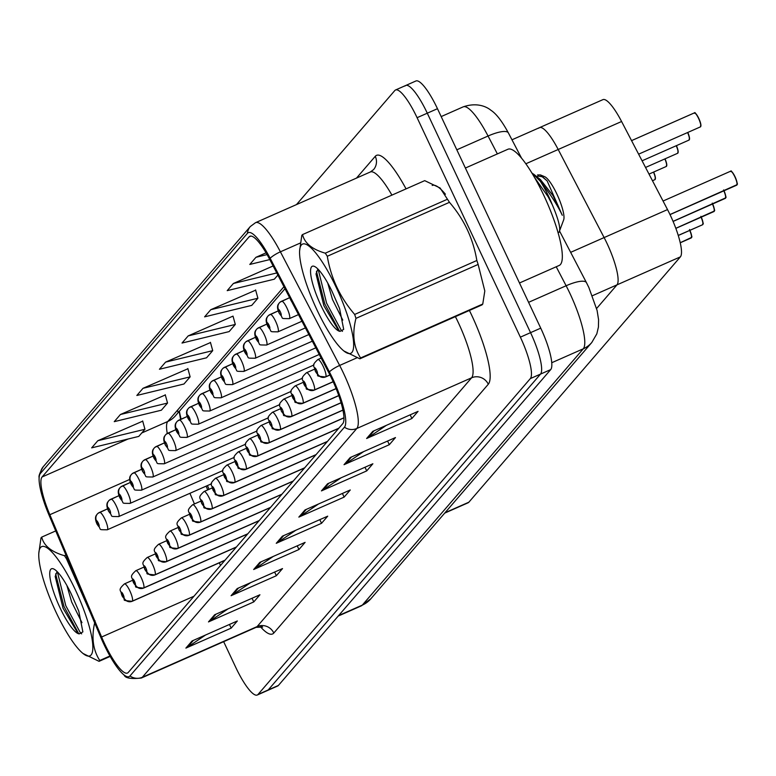 <?xml version="1.0" encoding="UTF-8"?>
<svg xmlns="http://www.w3.org/2000/svg" width="776" height="776" viewBox="0 0 776 776"><rect width="100%" height="100%" fill="white"/><g stroke="black" fill="none" stroke-linecap="round" stroke-linejoin="round"><path stroke-width="1.16" d="M538.787 128.195A38.102 8.575 66.2 0 1 539.533 127.633A38.102 8.575 66.2 0 1 558.196 149.496L604.116 237.572A38.102 8.575 66.2 0 1 607.016 243.421A38.102 8.575 66.2 0 1 616.988 284.86L596.618 308.489L616.988 284.86L680.387 256.866L468.859 502.208A38.102 8.575 66.2 0 1 468.112 502.78L444.696 513.12M511.976 139.796L602.933 99.638A38.102 8.575 66.2 0 1 621.586 121.502L667.515 209.588A38.102 8.575 66.2 0 1 670.406 215.427A38.102 8.575 66.2 0 1 680.387 256.866M539.533 127.633A38.102 8.575 66.2 0 1 558.196 149.496L604.116 237.572A38.102 8.575 66.2 0 1 607.016 243.421A38.102 8.575 66.2 0 1 616.988 284.86L592.408 295.714M207.444 485.563L209.035 489.326M179.363 411.231A50.799 11.427 -113.8 0 0 181.138 419.147M445.414 194.213A60.965 13.716 -113.8 0 0 432.193 185.464A60.965 13.716 -113.8 0 1 445.414 194.213M332.128 379.445A40.643 9.147 66.2 0 1 342.769 423.647L128.282 672.423A40.643 9.147 66.2 0 1 127.487 673.034A40.643 9.147 66.2 0 1 101.608 637.009L49.839 514.711A40.643 9.147 66.2 0 1 42.088 476.978L249.096 236.864A40.643 9.147 66.2 0 1 249.891 236.263A40.643 9.147 66.2 0 1 269.796 259.582L329.034 373.207A40.643 9.147 66.2 0 1 332.128 379.445M332.768 378.707A44.581 10.03 -113.8 0 0 329.373 371.869L270.135 258.243A44.581 10.03 -113.8 0 0 247.428 233.324L40.42 473.438A44.581 10.03 -113.8 0 0 39.139 477.56A44.581 10.03 -113.8 0 0 48.917 514.827L100.696 637.115A44.581 10.03 -113.8 0 0 124.092 674.994A44.581 10.03 -113.8 0 0 129.951 675.974L344.437 427.188A44.581 10.03 -113.8 0 0 332.768 378.707M223.663 641.674L235.72 667.302A38.102 8.575 -113.8 0 0 257.273 695.015L267.458 690.514A38.102 8.575 -113.8 0 0 268.205 689.951L540.523 374.09A38.102 8.575 -113.8 0 0 530.551 332.652L427.285 113.189A38.102 8.575 -113.8 0 0 405.732 85.486A38.102 8.575 -113.8 0 0 404.985 86.049M205.543 635.02L187.404 647.281A10.156 9.845 -139.2 0 1 185.891 648.115L231.18 628.123L237.34 620.975L192.06 640.976L185.891 648.115M229.453 624.457L231.18 628.123M228.134 608.811L209.995 621.081A10.156 9.845 -139.2 0 1 208.482 621.915L253.771 601.924L259.931 594.775L214.651 614.767L208.482 621.915M252.045 598.257L253.771 601.924M250.726 582.611L232.587 594.882A10.156 9.845 -139.2 0 1 231.073 595.716L276.363 575.724L282.522 568.575L237.233 588.567L231.073 595.716M274.636 572.058L276.363 575.724M273.317 556.411L255.178 568.672A10.156 9.845 -139.2 0 1 253.665 569.506L298.954 549.515L305.113 542.366L259.824 562.367L253.665 569.506M297.227 545.848L298.954 549.515M386.273 425.394L368.125 437.664A10.156 9.845 -139.2 0 1 366.621 438.498L411.901 418.506L418.06 411.358L372.781 431.349L366.621 438.498M410.174 414.84L411.901 418.506M363.682 451.593L345.533 463.864A10.156 9.845 -139.2 0 1 344.03 464.698L389.31 444.706L395.469 437.557L350.189 457.549L344.03 464.698M387.583 441.04L389.31 444.706M341.091 477.803L322.942 490.073A10.156 9.845 -139.2 0 1 321.439 490.898L366.718 470.906L372.878 463.767L327.598 483.758L321.439 490.898M364.992 467.239L366.718 470.906M318.5 504.002L300.351 516.273A10.156 9.845 -139.2 0 1 298.847 517.107L344.127 497.115L350.286 489.966L305.007 509.958L298.847 517.107M342.41 493.449L344.127 497.115M295.908 530.202L277.76 542.472A10.156 9.845 -139.2 0 1 276.256 543.307L321.536 523.315L327.705 516.166L282.415 536.158L276.256 543.307M319.819 519.648L321.536 523.315M257.273 695.015A38.102 8.575 -113.8 0 0 258.02 694.452L530.338 378.591A38.102 8.575 -113.8 0 0 520.366 337.153L417.09 117.69A38.102 8.575 -113.8 0 0 395.537 89.987A38.102 8.575 -113.8 0 0 394.8 90.549L296.471 204.592M187.899 368.765L143.007 388.31L136.848 395.459L183.97 384.004L190.13 376.855L187.84 368.513M165.317 394.965L120.416 414.51L114.256 421.659L161.379 410.203L167.538 403.054L165.249 394.722M142.726 421.164L97.824 440.719L91.665 447.859L138.788 436.403L144.947 429.264L142.658 420.922M255.673 290.156L210.771 309.702L204.612 316.85L251.734 305.395L257.894 298.246L255.605 289.904M273.113 265.955L233.363 283.502L227.203 290.651L274.326 279.185L277.876 275.082M266.052 252.84L255.954 257.302L249.794 264.441L269.796 259.582M210.49 342.555L165.598 362.111L159.429 369.26L206.552 357.794L212.721 350.655L210.422 342.313M188.18 335.901L182.02 343.05L229.143 331.595L235.303 324.446L233.013 316.113L188.18 335.901L235.303 324.446M210.771 309.702L257.894 298.246M233.363 283.502L276.76 272.948M255.954 257.302L267.07 254.596M165.598 362.111L212.721 350.655M143.007 388.31L190.13 376.855M120.416 414.51L167.538 403.054M97.824 440.719L144.947 429.264M437.47 108.698A38.102 8.575 -113.8 0 0 415.917 80.985L405.732 85.486A38.102 8.575 -113.8 0 1 427.285 113.189L530.551 332.652A38.102 8.575 -113.8 0 1 540.523 374.09L268.205 689.951A38.102 8.575 -113.8 0 1 267.458 690.514L277.653 686.013A38.102 8.575 -113.8 0 0 278.4 685.45L550.717 369.589A38.102 8.575 -113.8 0 0 540.736 328.151L437.47 108.698L417.09 117.69M737.006 184.688L669.989 214.545M736.783 185.134L670.018 214.603L736.831 185.095M694.898 113.034A7.362 1.659 66.2 0 1 698.778 118.398L700.864 124.519L700.447 126.866A7.624 1.717 -113.8 0 0 698.604 118.466A7.624 1.717 -113.8 0 0 694.287 112.918A7.624 1.717 -113.8 0 0 694.2 112.976L631.567 140.631M725.628 197.89L673.064 221.364M329.916 374.924L325.804 376.748A6.353 6.121 -147.7 0 1 317.413 373.586A3.172 0.718 -113.8 0 0 316.56 370.162A3.172 0.718 -113.8 0 0 314.697 367.902A3.172 0.718 -113.8 0 0 315.531 371.355A3.172 0.718 -113.8 0 0 317.365 373.634L316.569 371.908M317.365 373.634A6.353 6.179 50.6 0 0 325.668 376.903A9.525 2.144 66.2 0 1 325.551 376.971A9.525 2.144 66.2 0 1 325.396 377.01M321.157 358.085L317.859 359.54C310.099 366.631 315.095 365.583 315.444 371.558C320.827 376.719 312.544 375.545 325.551 376.971L329.965 375.021L325.668 376.903M316.589 371.888L317.413 373.586M725.405 198.326L673.093 221.422M712.659 203.972A7.362 1.659 66.2 0 1 714.26 211.053L675.828 228.309M333.156 381.666L314.425 389.94A6.353 6.121 -147.7 0 1 306.035 386.778A3.172 0.718 -113.8 0 0 305.181 383.354A3.172 0.718 -113.8 0 0 303.319 381.094A3.172 0.718 -113.8 0 0 304.153 384.547A3.172 0.718 -113.8 0 0 305.986 386.836L304.153 382.791L306.035 386.778M305.986 386.836A6.353 6.179 50.6 0 0 314.29 390.095A9.525 2.144 66.2 0 1 314.173 390.163A9.525 2.144 66.2 0 1 314.018 390.212M314.513 369.192L306.481 372.742C298.721 379.833 303.717 378.785 304.066 384.75C309.459 389.921 301.166 388.747 314.173 390.163L333.195 381.763L314.29 390.095M714.027 211.518L675.847 228.377L714.085 211.489M702.455 224.807A7.624 1.717 -113.8 0 0 702.552 224.778A7.624 1.717 -113.8 0 0 702.649 224.72L678.253 235.409M336.105 388.543L303.047 403.132A6.353 6.121 -147.7 0 1 294.657 399.98A3.172 0.718 -113.8 0 0 293.803 396.555A3.172 0.718 -113.8 0 0 291.941 394.295A3.172 0.718 -113.8 0 0 292.775 397.748A3.172 0.718 -113.8 0 0 294.608 400.028L292.775 395.983L294.657 399.98M294.608 400.028A6.353 6.179 50.6 0 0 302.912 403.297A9.525 2.144 66.2 0 1 302.795 403.365A9.525 2.144 66.2 0 1 302.64 403.404M303.135 382.393L295.103 385.934C287.343 393.025 292.339 391.977 292.688 397.952C298.081 403.113 289.787 401.939 302.795 403.365L336.144 388.64L302.912 403.297M702.649 224.72L678.273 235.477M701.281 217.164A7.362 1.659 66.2 0 1 702.881 224.254L702.755 224.594A7.624 1.717 -113.8 0 0 701.106 217.241M689.903 230.365A7.362 1.659 66.2 0 1 691.503 237.446L680.232 242.713M338.763 395.547L291.669 416.334A6.353 6.121 -147.7 0 1 283.279 413.171A3.172 0.718 -113.8 0 0 282.425 409.747A3.172 0.718 -113.8 0 0 280.563 407.487A3.172 0.718 -113.8 0 0 281.397 410.94A3.172 0.718 -113.8 0 0 283.23 413.23L282.445 411.503M283.23 413.23A6.353 6.179 50.6 0 0 291.534 416.489A9.525 2.144 66.2 0 1 291.417 416.557A9.525 2.144 66.2 0 1 291.262 416.605M338.792 395.624L291.534 416.489M282.454 411.474L283.279 413.171M691.27 237.912L680.251 242.781L691.329 237.883M279.311 302.941A6.353 6.121 32.3 0 0 278.438 309.605A3.172 0.718 -113.8 0 0 279.292 313.029A3.172 0.718 -113.8 0 0 281.155 315.289A3.172 0.718 -113.8 0 0 280.32 311.836A3.172 0.718 -113.8 0 0 278.487 309.546L279.273 311.283M279.292 311.273L278.438 309.605M278.487 309.546A6.353 6.179 -129.4 0 1 281.504 301.292A9.525 2.144 66.2 0 1 281.62 301.214A9.525 2.144 66.2 0 1 287.004 308.15A9.525 2.144 66.2 0 1 289.312 318.645C278.71 318.461 284.705 319.13 279.205 313.232C277.168 308.819 277.003 305.647 278.73 303.717M280.107 302.145L289.652 297.674L281.746 301.185M267.933 316.133A6.353 6.121 32.3 0 0 267.06 322.797A3.172 0.718 -113.8 0 0 267.914 326.221A3.172 0.718 -113.8 0 0 269.776 328.49A3.172 0.718 -113.8 0 0 268.942 325.037A3.172 0.718 -113.8 0 0 267.109 322.748L268.942 326.793L267.06 322.797M267.109 322.748A6.353 6.179 -129.4 0 1 270.126 314.484A9.525 2.144 66.2 0 1 270.242 314.416A9.525 2.144 66.2 0 1 275.625 321.342A9.525 2.144 66.2 0 1 277.934 331.847C267.332 331.662 273.327 332.332 267.827 326.424C265.79 322.021 265.625 318.849 267.351 316.909M268.729 315.347L278.274 310.866L270.368 314.377M256.555 329.334A6.353 6.121 32.3 0 0 255.682 335.998A3.172 0.718 -113.8 0 0 256.536 339.422A3.172 0.718 -113.8 0 0 258.398 341.683A3.172 0.718 -113.8 0 0 257.564 338.229A3.172 0.718 -113.8 0 0 255.731 335.94L257.564 339.985L255.682 335.998M255.731 335.94A6.353 6.179 -129.4 0 1 258.748 327.685A9.525 2.144 66.2 0 1 258.864 327.608A9.525 2.144 66.2 0 1 264.247 334.543A9.525 2.144 66.2 0 1 266.556 345.039C255.954 344.854 261.958 345.524 256.449 339.626C254.412 335.213 254.247 332.041 255.973 330.11M257.351 328.539L266.895 324.067L258.99 327.579M519.483 282.988L559.224 265.44A63.506 14.288 -113.8 0 0 543.84 195.436A63.506 14.288 -113.8 0 0 507.921 149.254L465.396 168.033M301.35 244.993A59.694 13.425 -113.8 0 0 299.614 250.832A59.694 13.425 -113.8 0 0 314.348 304.144A59.694 13.425 -113.8 0 0 343.816 350.936A59.694 13.425 -113.8 0 0 351.906 352.44A59.694 13.425 -113.8 0 0 336.28 287.527A59.694 13.425 -113.8 0 0 301.35 244.993M343.816 350.936L359.87 358.813L482.041 304.871A68.579 15.433 -113.8 0 0 482.42 304.483A68.579 15.433 -113.8 0 0 482.769 304.027L484.806 290.961L478.132 264.432A68.579 15.433 -113.8 0 0 476.842 260.503C473.176 238.639 464.048 219.249 449.459 202.323A68.579 15.433 -113.8 0 0 447.451 199.238L440.118 188.005L424.705 180.643L302.533 234.585A68.579 15.433 -113.8 0 0 302.155 234.973A68.579 15.433 -113.8 0 0 301.806 235.429L299.614 250.832M359.87 358.813A68.579 15.433 -113.8 0 0 360.248 358.425A68.579 15.433 -113.8 0 0 360.597 357.969L482.769 304.027M327.705 282.988L332.487 299.507L342.788 320.11M311.603 266.779A35.483 7.983 -113.8 0 0 319.334 301.971A35.483 7.983 -113.8 0 0 340.121 331.342L343.69 329.373L339.587 308.596L332.041 291.378A35.483 7.983 -113.8 0 0 314.367 266.391A35.483 7.983 -113.8 0 0 311.603 266.779M317.85 269.194L316.007 273.938L323.873 305.725L338.481 330.392L340.121 331.342M531.735 172.767L540.193 181.099C550.368 194.145 557.731 205.543 562.28 215.301L547.158 180.924L540.406 174.92L537.506 174.939M534.489 177.423L548.157 196.784L552.328 204.825A35.483 7.983 -113.8 0 0 540.193 181.099M552.328 204.825C558.739 219.986 560.97 229.162 559.011 232.344L563.696 219.783A24.192 5.442 -113.8 0 0 558.022 196.551A24.192 5.442 -113.8 0 0 544.684 176.705L540.406 174.92M449.459 202.323L327.297 256.264A68.579 15.433 -113.8 0 0 325.28 253.18L447.451 199.238M478.132 264.432L355.961 318.373A68.579 15.433 -113.8 0 0 354.671 314.445L476.842 260.503M355.961 318.373C352.013 333.932 353.565 347.134 360.597 357.969M327.297 256.264C330.915 278.031 340.043 297.421 354.671 314.445M302.533 234.585C304.609 243.179 312.185 249.377 325.28 253.18M318.189 269.32L326.58 303.125L341.091 330.072L342.468 331.342M316.453 271.338L324.785 303.92L339.49 331.08M537.06 176.909L538.156 176.074L542.249 176.773L547.158 180.924M533.345 173.931L540.465 179.625L553.026 195.649L562.28 215.301M40.536 547.517A59.694 13.425 -113.8 0 0 38.8 553.356A59.694 13.425 -113.8 0 0 53.525 606.667A59.694 13.425 -113.8 0 0 82.993 653.46A59.694 13.425 -113.8 0 0 91.093 654.963A59.694 13.425 -113.8 0 0 75.466 590.051A59.694 13.425 -113.8 0 0 40.536 547.517M55.736 530.92L41.72 537.108A68.579 15.433 -113.8 0 0 41.341 537.496A68.579 15.433 -113.8 0 0 40.992 537.952L38.8 553.356M110.173 656.418L99.056 661.336L82.993 653.46M99.056 661.336A68.579 15.433 -113.8 0 0 99.435 660.948A68.579 15.433 -113.8 0 0 99.774 660.492L109.94 656.001M66.891 585.511L71.673 602.03L81.965 622.633M50.779 569.303A35.483 7.983 -113.8 0 0 58.52 604.494A35.483 7.983 -113.8 0 0 79.297 633.866L82.877 631.897L78.774 611.119L71.227 593.892A35.483 7.983 -113.8 0 0 53.554 568.915A35.483 7.983 -113.8 0 0 50.779 569.303M57.036 571.718L55.193 576.461L63.06 608.248L77.658 632.915L79.297 633.866M67.367 558.39L66.474 558.788A68.579 15.433 -113.8 0 0 64.466 555.703L65.95 555.044M95.138 620.897C91.199 636.456 92.742 649.658 99.774 660.492M66.474 558.788L90.317 612.603M41.72 537.108C43.786 545.703 51.371 551.901 64.466 555.703M57.375 571.844L65.766 605.649L80.277 632.595L81.645 633.866M55.63 573.862L63.971 606.444L78.677 633.604M341.071 402.695L280.291 429.526A6.353 6.121 -147.7 0 1 271.901 426.373A3.172 0.718 -113.8 0 0 271.047 422.949A3.172 0.718 -113.8 0 0 269.194 420.689A3.172 0.718 -113.8 0 0 270.019 424.142A3.172 0.718 -113.8 0 0 271.852 426.422L271.066 424.695M271.852 426.422A6.353 6.179 50.6 0 0 280.155 429.691A9.525 2.144 66.2 0 1 280.039 429.759A9.525 2.144 66.2 0 1 279.884 429.797M280.379 408.787L272.347 412.328C264.587 419.418 269.582 418.371 269.932 424.346C275.325 429.506 267.031 428.333 280.039 429.759L341.1 402.792L280.155 429.691M271.086 424.676L271.901 426.373M342.934 410.048L268.913 442.727A6.353 6.121 -147.7 0 1 260.523 439.565A3.172 0.718 -113.8 0 0 259.669 436.141A3.172 0.718 -113.8 0 0 257.816 433.881A3.172 0.718 -113.8 0 0 258.641 437.334A3.172 0.718 -113.8 0 0 260.474 439.623L259.688 437.887M260.474 439.623A6.353 6.179 50.6 0 0 268.777 442.883A9.525 2.144 66.2 0 1 268.661 442.95A9.525 2.144 66.2 0 1 268.506 442.999M342.953 410.135L268.777 442.883M259.708 437.868L260.523 439.565M343.962 417.76L257.535 455.919A6.353 6.121 -147.7 0 1 249.145 452.767A3.172 0.718 -113.8 0 0 248.291 449.343A3.172 0.718 -113.8 0 0 246.438 447.083A3.172 0.718 -113.8 0 0 247.263 450.536A3.172 0.718 -113.8 0 0 249.106 452.815L247.263 448.77L249.145 452.767M249.106 452.815A6.353 6.179 50.6 0 0 257.399 456.075A9.525 2.144 66.2 0 1 257.293 456.152A9.525 2.144 66.2 0 1 257.137 456.191M257.622 435.181L249.591 438.721C241.831 445.812 246.836 444.764 247.185 450.74C252.569 455.9 244.285 454.726 257.293 456.152L343.972 417.876L257.399 456.075M245.177 342.526A6.353 6.121 32.3 0 0 244.304 349.19A3.172 0.718 -113.8 0 0 245.158 352.614A3.172 0.718 -113.8 0 0 247.02 354.875A3.172 0.718 -113.8 0 0 246.186 351.421A3.172 0.718 -113.8 0 0 244.353 349.142L246.186 353.187L244.304 349.19M244.353 349.142A6.353 6.179 -129.4 0 1 247.369 340.877A9.525 2.144 66.2 0 1 247.486 340.81A9.525 2.144 66.2 0 1 252.869 347.735A9.525 2.144 66.2 0 1 255.178 358.24C244.576 358.056 250.58 358.716 245.071 352.818C243.034 348.414 242.869 345.242 244.595 343.302M255.527 337.279L247.612 340.771M233.809 355.728A6.353 6.121 32.3 0 0 232.926 362.392A3.172 0.718 -113.8 0 0 233.78 365.816A3.172 0.718 -113.8 0 0 235.642 368.076A3.172 0.718 -113.8 0 0 234.808 364.623A3.172 0.718 -113.8 0 0 232.975 362.334L234.808 366.379L232.926 362.392M232.975 362.334A6.353 6.179 -129.4 0 1 235.991 354.079A9.525 2.144 66.2 0 1 236.108 354.001A9.525 2.144 66.2 0 1 241.501 360.937A9.525 2.144 66.2 0 1 243.8 371.432C233.198 371.248 239.202 371.917 233.692 366.02C231.655 361.606 231.5 358.434 233.217 356.504M234.604 354.933L244.139 350.461L236.244 353.972M222.431 368.92A6.353 6.121 32.3 0 0 221.548 375.584A3.172 0.718 -113.8 0 0 222.402 379.008A3.172 0.718 -113.8 0 0 224.264 381.268A3.172 0.718 -113.8 0 0 223.43 377.815A3.172 0.718 -113.8 0 0 221.596 375.535L222.402 377.252L221.548 375.584M222.402 377.252L223.43 379.58L222.45 377.252M221.596 375.535A6.353 6.179 -129.4 0 1 224.613 367.271A9.525 2.144 66.2 0 1 224.73 367.203A9.525 2.144 66.2 0 1 230.123 374.129A9.525 2.144 66.2 0 1 232.422 384.634C221.82 384.45 227.824 385.109 222.324 379.212C220.277 374.808 220.122 371.626 221.839 369.696M223.226 368.134L232.761 363.653L224.865 367.164M338.84 428.197L246.157 469.121A6.353 6.121 -147.7 0 1 237.766 465.959A3.172 0.718 -113.8 0 0 236.913 462.535A3.172 0.718 -113.8 0 0 235.06 460.275A3.172 0.718 -113.8 0 0 235.885 463.728A3.172 0.718 -113.8 0 0 237.728 466.017L235.894 461.972L237.766 465.959M237.728 466.017A6.353 6.179 50.6 0 0 246.031 469.276A9.525 2.144 66.2 0 1 245.914 469.344A9.525 2.144 66.2 0 1 245.759 469.383M338.705 428.352L246.031 469.276M327.462 441.399L234.779 482.313A6.353 6.121 -147.7 0 1 226.388 479.161A3.172 0.718 -113.8 0 0 225.535 475.736A3.172 0.718 -113.8 0 0 223.682 473.476A3.172 0.718 -113.8 0 0 224.516 476.93A3.172 0.718 -113.8 0 0 226.349 479.209L224.516 475.164L226.388 479.161M226.349 479.209A6.353 6.179 50.6 0 0 234.653 482.468A9.525 2.144 66.2 0 1 234.536 482.546A9.525 2.144 66.2 0 1 234.381 482.585M327.326 441.554L234.653 482.468M316.084 454.59L223.41 495.515A6.353 6.121 -147.7 0 1 215.01 492.353A3.172 0.718 -113.8 0 0 214.166 488.928A3.172 0.718 -113.8 0 0 212.304 486.668A3.172 0.718 -113.8 0 0 213.138 490.122A3.172 0.718 -113.8 0 0 214.971 492.411L213.138 488.366L215.01 492.353M214.971 492.411A6.353 6.179 50.6 0 0 223.275 495.67A9.525 2.144 66.2 0 1 223.158 495.738A9.525 2.144 66.2 0 1 223.003 495.777M315.948 454.746L223.275 495.67M304.706 467.792L212.032 508.707A6.353 6.121 -147.7 0 1 203.632 505.554A3.172 0.718 -113.8 0 0 202.788 502.13A3.172 0.718 -113.8 0 0 200.926 499.87A3.172 0.718 -113.8 0 0 201.76 503.323A3.172 0.718 -113.8 0 0 203.593 505.603L202.798 503.876M203.593 505.603A6.353 6.179 50.6 0 0 211.896 508.862A9.525 2.144 66.2 0 1 211.78 508.94A9.525 2.144 66.2 0 1 211.625 508.978M304.57 467.947L211.896 508.862M202.817 503.857L203.632 505.554M293.328 480.984L200.654 521.908A6.353 6.121 -147.7 0 1 192.264 518.746A3.172 0.718 -113.8 0 0 191.41 515.322A3.172 0.718 -113.8 0 0 189.548 513.062A3.172 0.718 -113.8 0 0 190.382 516.515A3.172 0.718 -113.8 0 0 192.215 518.804L190.382 514.76L192.264 518.746M192.215 518.804A6.353 6.179 50.6 0 0 200.518 522.064A9.525 2.144 66.2 0 1 200.402 522.132A9.525 2.144 66.2 0 1 200.247 522.17M293.192 481.139L200.518 522.064M211.053 382.122A6.353 6.121 32.3 0 0 210.18 388.786A3.172 0.718 -113.8 0 0 211.024 392.21A3.172 0.718 -113.8 0 0 212.886 394.47A3.172 0.718 -113.8 0 0 212.052 391.017A3.172 0.718 -113.8 0 0 210.218 388.727L212.052 392.772L210.18 388.786M210.218 388.727A6.353 6.179 -129.4 0 1 213.235 380.473A9.525 2.144 66.2 0 1 213.351 380.395A9.525 2.144 66.2 0 1 218.745 387.321A9.525 2.144 66.2 0 1 221.053 397.826C210.441 397.642 216.446 398.311 210.946 392.413C208.899 388 208.744 384.828 210.471 382.898M221.393 376.874L213.487 380.366M199.674 395.314A6.353 6.121 32.3 0 0 198.801 401.978A3.172 0.718 -113.8 0 0 199.655 405.402A3.172 0.718 -113.8 0 0 201.508 407.662A3.172 0.718 -113.8 0 0 200.674 404.209A3.172 0.718 -113.8 0 0 198.84 401.929L199.655 403.646L198.801 401.978M199.655 403.646L200.674 405.974L199.694 403.646M198.84 401.929A6.353 6.179 -129.4 0 1 201.857 393.665A9.525 2.144 66.2 0 1 201.973 393.597A9.525 2.144 66.2 0 1 207.367 400.523A9.525 2.144 66.2 0 1 209.675 411.028C199.063 410.834 205.068 411.503 199.568 405.605C197.521 401.202 197.366 398.02 199.093 396.09M210.015 390.066L202.109 393.558M188.296 408.515A6.353 6.121 32.3 0 0 187.423 415.179A3.172 0.718 -113.8 0 0 188.277 418.603A3.172 0.718 -113.8 0 0 190.13 420.864A3.172 0.718 -113.8 0 0 189.296 417.41A3.172 0.718 -113.8 0 0 187.462 415.121L189.296 419.166L187.423 415.179M187.462 415.121A6.353 6.179 -129.4 0 1 190.489 406.866A9.525 2.144 66.2 0 1 190.595 406.789A9.525 2.144 66.2 0 1 195.989 413.715A9.525 2.144 66.2 0 1 198.297 424.22C187.685 424.035 193.69 424.705 188.19 418.807C186.143 414.394 185.988 411.222 187.714 409.291M198.637 403.268L190.731 406.75M176.918 421.707A6.353 6.121 32.3 0 0 176.045 428.371A3.172 0.718 -113.8 0 0 176.899 431.795A3.172 0.718 -113.8 0 0 178.752 434.056A3.172 0.718 -113.8 0 0 177.927 430.602A3.172 0.718 -113.8 0 0 176.084 428.323L177.917 432.368L176.045 428.371M176.084 428.323A6.353 6.179 -129.4 0 1 179.111 420.058A9.525 2.144 66.2 0 1 179.217 419.991A9.525 2.144 66.2 0 1 184.61 426.916A9.525 2.144 66.2 0 1 186.919 437.412C176.307 437.227 182.311 437.897 176.812 431.999C174.765 427.595 174.61 424.414 176.336 422.483M187.258 416.46L179.353 419.952M165.54 434.909A6.353 6.121 32.3 0 0 164.667 441.573A3.172 0.718 -113.8 0 0 165.521 444.997A3.172 0.718 -113.8 0 0 167.374 447.257A3.172 0.718 -113.8 0 0 166.549 443.804A3.172 0.718 -113.8 0 0 164.706 441.515L165.501 443.241M165.521 443.232L164.667 441.573M164.706 441.515A6.353 6.179 -129.4 0 1 167.732 433.26A9.525 2.144 66.2 0 1 167.849 433.183A9.525 2.144 66.2 0 1 173.232 440.108A9.525 2.144 66.2 0 1 175.541 450.613C164.939 450.429 170.933 451.099 165.434 445.201C163.387 440.787 163.232 437.615 164.958 435.685M166.336 434.114L175.88 429.642L167.975 433.144M281.95 494.186L189.276 535.101A6.353 6.121 -147.7 0 1 180.886 531.948A3.172 0.718 -113.8 0 0 180.032 528.524A3.172 0.718 -113.8 0 0 178.17 526.254A3.172 0.718 -113.8 0 0 179.004 529.707A3.172 0.718 -113.8 0 0 180.837 531.997L180.042 530.27M180.837 531.997A6.353 6.179 50.6 0 0 189.14 535.256A9.525 2.144 66.2 0 1 189.024 535.333A9.525 2.144 66.2 0 1 188.869 535.372M281.814 494.341L189.14 535.256M180.061 530.25L180.886 531.948M270.572 507.378L177.898 548.302A6.353 6.121 -147.7 0 1 169.507 545.14A3.172 0.718 -113.8 0 0 168.654 541.716A3.172 0.718 -113.8 0 0 166.791 539.456A3.172 0.718 -113.8 0 0 167.626 542.909A3.172 0.718 -113.8 0 0 169.459 545.198L167.626 541.153L169.507 545.14M169.459 545.198A6.353 6.179 50.6 0 0 177.762 548.457A9.525 2.144 66.2 0 1 177.646 548.525A9.525 2.144 66.2 0 1 177.491 548.564M270.436 507.533L177.762 548.457M259.194 520.58L166.52 561.494A6.353 6.121 -147.7 0 1 158.129 558.342A3.172 0.718 -113.8 0 0 157.276 554.918A3.172 0.718 -113.8 0 0 155.413 552.648A3.172 0.718 -113.8 0 0 156.248 556.101A3.172 0.718 -113.8 0 0 158.081 558.39L156.248 554.345L158.129 558.342M158.081 558.39A6.353 6.179 50.6 0 0 166.384 561.649A9.525 2.144 66.2 0 1 166.268 561.727A9.525 2.144 66.2 0 1 166.112 561.766M166.607 540.746L158.576 544.296C150.816 551.387 155.811 550.339 156.16 556.314C161.554 561.475 153.26 560.301 166.268 561.727L259.029 520.764L166.384 561.649M247.816 533.772L155.142 574.696A6.353 6.121 -147.7 0 1 146.751 571.534A3.172 0.718 -113.8 0 0 145.898 568.11A3.172 0.718 -113.8 0 0 144.035 565.85A3.172 0.718 -113.8 0 0 144.869 569.303A3.172 0.718 -113.8 0 0 146.703 571.592L145.917 569.856M146.703 571.592A6.353 6.179 50.6 0 0 155.006 574.851A9.525 2.144 66.2 0 1 154.89 574.919A9.525 2.144 66.2 0 1 154.734 574.958M247.689 533.927L155.006 574.851M145.927 569.836L146.751 571.534M236.438 546.973L143.764 587.888A6.353 6.121 -147.7 0 1 135.373 584.735A3.172 0.718 -113.8 0 0 134.52 581.311A3.172 0.718 -113.8 0 0 132.667 579.042A3.172 0.718 -113.8 0 0 133.491 582.495A3.172 0.718 -113.8 0 0 135.325 584.784L133.491 580.739L135.373 584.735M135.325 584.784A6.353 6.179 50.6 0 0 143.628 588.043A9.525 2.144 66.2 0 1 143.511 588.121A9.525 2.144 66.2 0 1 143.356 588.159M236.311 547.128L143.628 588.043M225.069 560.165L132.386 601.09A6.353 6.121 -147.7 0 1 123.995 597.927A3.172 0.718 -113.8 0 0 123.141 594.503A3.172 0.718 -113.8 0 0 121.289 592.243A3.172 0.718 -113.8 0 0 122.113 595.696A3.172 0.718 -113.8 0 0 123.947 597.976L122.113 593.941L123.995 597.927M123.947 597.976A6.353 6.179 50.6 0 0 132.25 601.245A9.525 2.144 66.2 0 1 132.133 601.313A9.525 2.144 66.2 0 1 131.978 601.351M224.933 560.32L132.25 601.245M154.162 448.101A6.353 6.121 32.3 0 0 153.289 454.765A3.172 0.718 -113.8 0 0 154.143 458.189A3.172 0.718 -113.8 0 0 155.995 460.449A3.172 0.718 -113.8 0 0 155.171 456.996A3.172 0.718 -113.8 0 0 153.338 454.717L155.171 458.761L153.289 454.765M153.338 454.717A6.353 6.179 -129.4 0 1 156.354 446.452A9.525 2.144 66.2 0 1 156.471 446.384A9.525 2.144 66.2 0 1 161.854 453.31A9.525 2.144 66.2 0 1 164.163 463.805C153.561 463.621 159.555 464.29 154.055 458.393C152.009 453.979 151.853 450.808 153.58 448.877M154.957 447.315L164.502 442.834L156.597 446.345M142.784 461.303A6.353 6.121 32.3 0 0 141.911 467.967A3.172 0.718 -113.8 0 0 142.765 471.391A3.172 0.718 -113.8 0 0 144.617 473.651A3.172 0.718 -113.8 0 0 143.793 470.198A3.172 0.718 -113.8 0 0 141.959 467.909L142.745 469.635M142.765 469.625L141.911 467.967M141.959 467.909A6.353 6.179 -129.4 0 1 144.976 459.654A9.525 2.144 66.2 0 1 145.093 459.576A9.525 2.144 66.2 0 1 150.476 466.502A9.525 2.144 66.2 0 1 152.785 477.007C142.183 476.823 148.177 477.492 142.677 471.595C140.64 467.181 140.475 464.009 142.202 462.069M143.579 460.507L153.124 456.036L145.219 459.537M131.406 474.495A6.353 6.121 32.3 0 0 130.533 481.159A3.172 0.718 -113.8 0 0 131.386 484.583A3.172 0.718 -113.8 0 0 133.249 486.843A3.172 0.718 -113.8 0 0 132.415 483.39A3.172 0.718 -113.8 0 0 130.581 481.11L132.415 485.145L130.533 481.159M130.581 481.11A6.353 6.179 -129.4 0 1 133.598 472.846A9.525 2.144 66.2 0 1 133.714 472.778A9.525 2.144 66.2 0 1 139.098 479.704A9.525 2.144 66.2 0 1 141.407 490.199C130.804 490.015 136.799 490.684 131.299 484.787C129.262 480.373 129.097 477.201 130.824 475.271M132.201 473.709L141.746 469.228L133.841 472.739M120.028 487.697A6.353 6.121 32.3 0 0 119.155 494.36A3.172 0.718 -113.8 0 0 120.008 497.785A3.172 0.718 -113.8 0 0 121.871 500.045A3.172 0.718 -113.8 0 0 121.037 496.591A3.172 0.718 -113.8 0 0 119.203 494.302L121.037 498.347L119.155 494.36M119.203 494.302A6.353 6.179 -129.4 0 1 122.22 486.048A9.525 2.144 66.2 0 1 122.336 485.97A9.525 2.144 66.2 0 1 127.72 492.896A9.525 2.144 66.2 0 1 130.029 503.401C119.426 503.217 125.431 503.886 119.921 497.988C117.884 493.575 117.719 490.403 119.446 488.463M120.823 486.901L130.368 482.43L122.462 485.931M108.65 500.889A6.353 6.121 32.3 0 0 107.777 507.553A3.172 0.718 -113.8 0 0 108.63 510.977A3.172 0.718 -113.8 0 0 110.493 513.237A3.172 0.718 -113.8 0 0 109.658 509.783A3.172 0.718 -113.8 0 0 107.825 507.504L108.621 509.231M108.63 509.221L107.777 507.553M107.825 507.504A6.353 6.179 -129.4 0 1 110.842 499.24A9.525 2.144 66.2 0 1 110.958 499.172A9.525 2.144 66.2 0 1 116.342 506.097A9.525 2.144 66.2 0 1 118.65 516.593C108.048 516.409 114.053 517.078 108.543 511.18C106.506 506.767 106.341 503.595 108.068 501.665M119 495.641L111.084 499.133M97.272 514.081A6.353 6.121 32.3 0 0 96.399 520.754A3.172 0.718 -113.8 0 0 97.252 524.178A3.172 0.718 -113.8 0 0 99.115 526.438A3.172 0.718 -113.8 0 0 98.28 522.985A3.172 0.718 -113.8 0 0 96.447 520.696L98.28 524.741L96.399 520.754M96.447 520.696A6.353 6.179 -129.4 0 1 99.464 512.441A9.525 2.144 66.2 0 1 99.58 512.364A9.525 2.144 66.2 0 1 104.964 519.289A9.525 2.144 66.2 0 1 107.272 529.795C96.67 529.61 102.674 530.28 97.165 524.382C95.128 519.968 94.963 516.797 96.69 514.857M98.077 513.295L107.612 508.823L99.716 512.325M570.661 252.345L667.515 209.588M525.827 163.784L621.586 121.502M445.017 512.742L468.859 502.208M469.393 310.449A63.506 14.288 66.2 0 1 488.298 384.236L273.812 633.022A12.697 12.309 40.8 0 0 257.108 626.591L471.595 377.805A50.799 11.427 -113.8 0 0 458.296 322.554A50.799 11.427 -113.8 0 0 455.396 316.627M273.812 633.022A63.506 14.288 66.2 0 1 260.251 626.552M256.119 627.338A50.799 11.427 -113.8 0 0 257.108 626.591L142.318 677.273A50.799 11.427 66.2 0 1 141.329 678.03L256.119 627.338L262.627 627.095L260.804 625.611M247.428 233.324A12.697 12.309 40.8 0 1 250.289 226.563L255.527 222.673A50.799 11.427 66.2 0 1 280.398 251.822L339.645 365.447A50.799 11.427 66.2 0 1 343.506 373.237A50.799 11.427 66.2 0 1 356.805 428.488A12.697 12.309 -139.2 0 1 344.437 427.188M329.373 371.869A12.697 3.434 152.5 0 1 339.645 365.447L356.873 357.843M177.937 411.959A63.506 14.288 66.2 0 1 177.588 410.087M40.42 473.438A12.697 12.309 -139.2 0 1 43.281 466.677L250.289 226.563M300.331 243.024L280.398 251.822A12.697 3.434 152.5 0 0 270.135 258.243M129.951 675.974A12.697 12.309 40.8 0 0 142.318 677.273L356.805 428.488L471.595 377.805A12.697 12.309 40.8 0 1 488.298 384.236M356.485 178.092L375.264 156.316A63.506 14.288 66.2 0 1 406.052 188.878M258.02 694.452L278.4 685.45M530.338 378.591L550.717 369.589M520.366 337.153L540.736 328.151M391.919 195.125A50.799 11.427 -113.8 0 0 370.317 171.991L373.566 169.605A12.697 12.309 40.8 0 0 375.264 156.316M42.088 476.978L128.098 439.003M141.736 432.989L167.752 421.494A40.643 9.147 -113.8 0 0 167.267 433.474M49.839 514.711L129.776 479.413M101.608 637.009L193.981 596.22M189.926 493.303L194.427 503.944M219.346 562.813L220.481 565.481M249.096 236.864L250.881 236.079M283.948 286.722L167.752 421.494A22.863 22.145 40.8 0 0 175.386 415.849L284.986 288.72M277.76 542.472L283.696 535.595M300.351 516.273L306.277 509.395M322.942 490.073L328.869 483.196M345.533 463.864L351.46 456.986M368.125 437.664L374.051 430.787M255.178 568.672L261.105 561.805M232.587 594.882L238.513 588.004M209.995 621.081L215.922 614.204M187.404 647.281L193.331 640.413M338.656 615.552L362.314 605.115A25.404 24.609 40.8 0 0 370.792 598.839L361.315 605.862A50.799 11.427 -113.8 0 0 362.314 605.115L583.29 348.802A50.799 11.427 -113.8 0 0 569.982 293.551A50.799 11.427 -113.8 0 0 566.121 285.752L528.592 302.33M551.765 362.722L583.29 348.802A25.404 24.609 40.8 0 0 591.768 342.526L370.792 598.839M497.377 153.91L488.055 136.023L456.821 149.807M463.175 106.865C479.51 101.229 489.355 108.931 490.791 110.182C496.174 113.606 502.043 121.192 508.396 132.939A25.404 6.868 152.5 0 0 488.055 136.023A50.799 11.427 -113.8 0 0 463.175 106.865L441.185 116.584M559.622 231.19L586.472 282.677A25.404 6.868 152.5 0 0 566.121 285.752L556.217 266.76M736.89 185.008A7.624 1.717 -113.8 0 0 734.843 176.782A7.624 1.717 -113.8 0 0 730.526 171.244C731.729 173.164 729.013 166.559 735.027 176.724A7.362 1.659 66.2 0 1 737.016 184.659M731.137 171.36A7.362 1.659 66.2 0 1 735.017 176.724C739.382 189.004 736.337 181.817 736.996 184.911M631.557 140.621L694.287 112.918C695.49 114.838 692.793 108.252 698.788 118.398A7.362 1.659 66.2 0 1 700.777 126.333M290.214 298.75A3.172 0.718 -113.8 0 0 290.67 299.827A3.172 0.718 -113.8 0 0 291.689 301.573M725.512 198.2A7.624 1.717 -113.8 0 0 723.853 190.847M317.859 359.54A9.525 2.144 66.2 0 1 323.243 366.466A9.525 2.144 66.2 0 1 325.804 376.748M724.027 190.77A7.362 1.659 66.2 0 1 725.638 197.861M714.133 211.402A7.624 1.717 -113.8 0 0 712.484 204.049M306.481 372.742A9.525 2.144 66.2 0 1 311.865 379.668A9.525 2.144 66.2 0 1 314.425 389.94M295.103 385.934A9.525 2.144 66.2 0 1 300.487 392.86A9.525 2.144 66.2 0 1 303.047 403.132M691.377 237.796A7.624 1.717 -113.8 0 0 689.728 230.443M291.757 395.585L283.725 399.136A9.525 2.144 66.2 0 1 289.108 406.061A9.525 2.144 66.2 0 1 291.669 416.334M689.398 139.534A7.362 1.659 66.2 0 0 687.788 132.454L689.486 137.721L689.069 140.058A7.624 1.717 -113.8 0 0 687.614 132.531M678.02 152.726A7.362 1.659 66.2 0 0 676.42 145.645L678.108 150.913L677.69 153.26A7.624 1.717 -113.8 0 0 676.245 145.723M666.642 165.928A7.362 1.659 66.2 0 0 665.042 158.847L666.73 164.114L666.312 166.452A7.624 1.717 -113.8 0 0 664.867 158.925M272.347 412.328A9.525 2.144 66.2 0 1 277.74 419.253A9.525 2.144 66.2 0 1 280.291 429.526M269 421.979L260.969 425.529A9.525 2.144 66.2 0 1 266.362 432.455A9.525 2.144 66.2 0 1 268.913 442.727M249.591 438.721A9.525 2.144 66.2 0 1 254.984 445.647A9.525 2.144 66.2 0 1 257.535 455.919M655.264 179.12A7.362 1.659 66.2 0 0 653.664 172.039L655.351 177.306L654.934 179.654A7.624 1.717 -113.8 0 0 653.489 172.117M246.244 448.373L238.213 451.923A9.525 2.144 66.2 0 1 243.606 458.849A9.525 2.144 66.2 0 1 246.157 469.121M234.866 461.575L226.834 465.115A9.525 2.144 66.2 0 1 232.228 472.041A9.525 2.144 66.2 0 1 234.779 482.313M223.498 474.766L215.456 478.317A9.525 2.144 66.2 0 1 220.85 485.243A9.525 2.144 66.2 0 1 223.41 495.515M212.12 487.968L204.088 491.509A9.525 2.144 66.2 0 1 209.471 498.435A9.525 2.144 66.2 0 1 212.032 508.707M200.741 501.16L192.71 504.71A9.525 2.144 66.2 0 1 198.093 511.636A9.525 2.144 66.2 0 1 200.654 521.908M189.363 514.352L181.332 517.902A9.525 2.144 66.2 0 1 186.715 524.828A9.525 2.144 66.2 0 1 189.276 535.101M177.985 527.554L169.954 531.104A9.525 2.144 66.2 0 1 175.337 538.03A9.525 2.144 66.2 0 1 177.898 548.302M158.576 544.296A9.525 2.144 66.2 0 1 163.959 551.222A9.525 2.144 66.2 0 1 166.52 561.494M155.229 553.948L147.197 557.498A9.525 2.144 66.2 0 1 152.581 564.424A9.525 2.144 66.2 0 1 155.142 574.696M143.851 567.14L135.819 570.69A9.525 2.144 66.2 0 1 141.203 577.616A9.525 2.144 66.2 0 1 143.764 587.888M132.473 580.341L124.441 583.892A9.525 2.144 66.2 0 1 129.834 590.817A9.525 2.144 66.2 0 1 132.386 601.09M39.139 477.56C38.499 476.212 39.877 472.584 43.281 466.677M124.092 674.994C125.149 678.146 130.892 679.155 141.329 678.03M395.537 89.987L405.732 85.486M255.527 222.673L370.317 171.991M179.188 411.435L180.595 419.38M206.125 486.145L207.716 489.908M586.472 282.677L588.858 287.498L597.093 310.439L598.577 319.722L598.432 327.055L596.822 333.855L591.768 342.526M361.315 605.862L338.22 616.066M508.396 132.939L521.598 158.246M730.526 171.244L663.053 201.032M700.447 126.866L638.619 154.162M292.562 303.261L289.642 297.654M673.093 221.441L725.453 198.287M723.649 189.926C728.004 202.196 724.959 195.019 725.618 198.113M712.271 203.118C716.626 215.398 713.58 208.21 714.24 211.305M678.273 235.497L702.707 224.681M700.903 216.32C705.248 228.59 702.202 221.412 702.862 224.506M283.725 399.136C275.965 406.226 280.96 405.179 281.31 411.144C286.703 416.314 278.409 415.141 291.417 416.557L338.792 395.644M689.524 229.512C693.87 241.792 690.824 234.604 691.484 237.698M689.069 140.058L642.082 160.807M298.479 314.6L289.312 318.645M677.69 153.26L645.545 167.451M301.942 321.245L277.934 331.847M666.312 166.452L649.008 174.096M305.405 327.889L266.556 345.039M538.156 176.074L536.779 176.685M260.969 425.529C253.209 432.62 258.204 431.572 258.563 437.538C263.947 442.708 255.653 441.534 268.661 442.95L342.953 410.155M654.934 179.654L652.471 180.74M308.867 334.534L255.178 358.24M255.517 337.259L245.982 341.741M312.33 341.178L243.8 371.432M315.803 347.823L232.422 384.634M238.213 451.923C230.462 459.014 235.458 457.966 235.807 463.932C241.19 469.102 232.907 467.928 245.914 469.344L338.675 428.391M226.834 465.115C219.084 472.206 224.08 471.158 224.429 477.133C229.812 482.294 221.529 481.12 234.536 482.546L327.297 441.583M215.456 478.317C207.706 485.407 212.702 484.36 213.051 490.325C218.434 495.495 210.15 494.322 223.158 495.738L315.919 454.785M204.088 491.509C196.328 498.599 201.323 497.552 201.673 503.527C207.056 508.687 198.772 507.514 211.78 508.94L304.541 467.976M192.71 504.71C184.95 511.801 189.945 510.753 190.295 516.719C195.678 521.889 187.394 520.715 200.402 522.132L293.163 481.178M319.266 354.457L221.053 397.826M221.383 376.855L211.848 381.326M313.96 364.982L209.675 411.028M210.005 390.047L200.47 394.528M302.582 378.174L198.297 424.22M198.627 403.248L189.092 407.72M291.204 391.366L186.919 437.412M187.258 416.44L177.714 420.922M279.826 404.568L175.541 450.613M181.332 517.902C173.572 524.993 178.567 523.945 178.916 529.921C184.3 535.081 176.016 533.907 189.024 535.333L281.785 494.37M169.954 531.104C162.194 538.185 167.189 537.147 167.538 543.113C172.932 548.283 164.638 547.109 177.646 548.525L270.407 507.572M147.197 557.498C139.438 564.579 144.433 563.541 144.782 569.506C150.175 574.667 141.882 573.503 154.89 574.919L247.66 533.966M135.819 570.69C128.059 577.78 133.055 576.733 133.404 582.698C138.797 587.868 130.504 586.695 143.511 588.121L236.282 547.158M124.441 583.892C116.681 590.972 121.677 589.935 122.026 595.9C127.419 601.06 119.126 599.897 132.133 601.313L224.904 560.359M268.447 417.76L164.163 463.805M257.069 430.961L152.785 477.007M245.691 444.153L141.407 490.199M234.313 457.355L130.029 503.401M222.935 470.547L118.65 516.593M118.99 495.621L109.445 500.103M211.567 483.749L107.272 529.795"/></g></svg>
